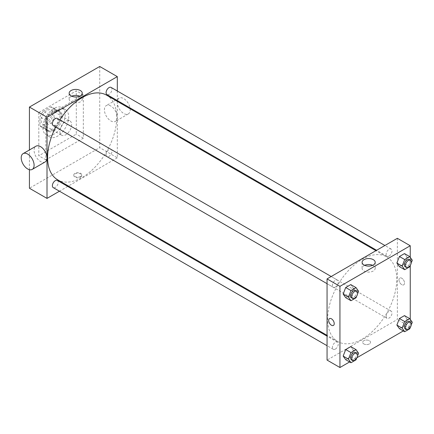 <?xml version="1.0" encoding="UTF-8"?>
<svg xmlns="http://www.w3.org/2000/svg" width="434" height="434" viewBox="0 0 434 434"><rect width="100%" height="100%" fill="white"/><g stroke="black" fill="none" stroke-linecap="round" stroke-linejoin="round"><path stroke-width="0.33" stroke-dasharray="2.17 1.63" d="M59.897 131.421A8.284 4.785 120 0 0 61.612 135.213A8.284 4.785 120 0 0 69.896 130.433A8.284 4.785 120 0 0 69.896 120.864A8.284 4.785 120 0 0 63.51 123.082A8.284 4.785 120 0 0 59.897 131.421M41.149 120.598A8.284 4.785 120 0 0 42.863 124.39A8.284 4.785 120 0 0 51.147 119.605A8.284 4.785 120 0 0 51.147 110.041A8.284 4.785 120 0 0 44.767 112.26A8.284 4.785 120 0 0 41.149 120.598M43.226 111.278L50.783 106.916A11.289 6.515 120 0 1 52.65 107.442A11.289 6.515 120 0 1 54.038 108.793L54.038 117.522A11.289 6.515 120 0 1 50.783 123.153L43.226 127.515A11.289 6.515 120 0 1 41.36 126.994A11.289 6.515 120 0 1 39.977 125.638L39.977 116.909A11.289 6.515 120 0 1 43.226 111.278L49.085 114.663L56.642 110.296L50.783 106.916M50.783 123.153L56.642 126.533L49.085 130.9L43.226 127.515M39.977 125.638L45.836 129.023L45.836 120.294L39.977 116.909M45.836 129.023A11.289 6.515 120 0 0 47.219 130.374A11.289 6.515 120 0 0 49.085 130.9M56.642 126.533A11.289 6.515 120 0 0 59.897 120.902L54.038 117.522M56.642 110.296A11.289 6.515 120 0 1 58.509 110.822A11.289 6.515 120 0 1 59.897 112.173L59.897 120.902M49.085 114.663A11.289 6.515 120 0 0 45.836 120.294M52.867 130.07A11.599 6.694 -60 0 1 47.067 130.645A11.599 6.694 -60 0 1 47.067 117.251A11.599 6.694 -60 0 1 58.666 110.551A11.599 6.694 -60 0 1 60.445 119.849A11.599 6.694 -60 0 1 52.867 130.07M54.038 130.748A11.599 6.694 120 0 0 61.617 120.522A11.599 6.694 120 0 0 59.838 111.229A11.599 6.694 120 0 0 50.897 114.337A11.599 6.694 120 0 0 45.836 126.012A11.599 6.694 120 0 0 48.239 131.323A11.599 6.694 120 0 0 54.038 130.748M59.897 112.173L54.038 108.793M42.906 127.699A15.743 9.087 120 0 0 46.167 134.909A15.743 9.087 120 0 0 61.91 125.817A15.743 9.087 120 0 0 61.91 107.643A15.743 9.087 120 0 0 49.78 111.858A15.743 9.087 120 0 0 42.906 127.699M46.422 129.733A15.743 9.087 120 0 0 49.682 136.938A15.743 9.087 120 0 0 65.425 127.851A15.743 9.087 120 0 0 65.425 109.672A15.743 9.087 120 0 0 53.295 113.887A15.743 9.087 120 0 0 46.422 129.733M38.805 112.482L38.805 155.779L76.303 134.128L76.303 90.831L38.805 112.482L45.836 116.54L45.836 159.837L83.333 138.186L83.333 94.889L45.836 116.54M83.333 94.889L76.303 90.831M99.733 66.478L99.733 147.658L29.431 188.248M29.431 169.694L29.431 149.969M80.55 177.17A3.933 2.273 0 0 0 81.7 175.564A3.933 2.273 0 0 0 77.767 173.291A3.933 2.273 0 0 0 73.829 175.564A3.933 2.273 0 0 0 76.259 177.663A3.933 2.273 0 0 0 80.55 177.17M117.31 101.361L117.31 157.808L99.733 147.658M117.31 157.808L68.426 186.029M67.742 186.425L59.458 191.21M57.375 118.417A4.145 2.392 -60 0 1 58.01 121.737A4.145 2.392 -60 0 1 55.302 125.388A4.145 2.392 -60 0 1 53.23 125.594M57.375 180.441A4.145 2.392 -60 0 1 58.01 183.761A4.145 2.392 -60 0 1 55.302 187.412A4.145 2.392 -60 0 1 53.23 187.613M106.086 154.71A4.145 2.392 120 0 0 106.943 156.603A4.145 2.392 120 0 0 111.088 154.211A4.145 2.392 120 0 0 111.088 149.432A4.145 2.392 120 0 0 107.892 150.538A4.145 2.392 120 0 0 106.086 154.71M117.31 90.999L117.31 100.569M111.088 87.408A4.145 2.392 -60 0 1 111.722 90.728A4.145 2.392 -60 0 1 109.015 94.379A4.145 2.392 -60 0 1 106.943 94.579M106.601 95.176A48.885 28.226 -60 0 1 114.093 134.35A48.885 28.226 -60 0 1 82.162 177.425A48.885 28.226 -60 0 1 57.717 179.844M55.731 127.037A48.885 28.226 -60 0 1 59.876 119.86M45.098 161.969A9.114 5.262 60 0 1 40.541 161.519A9.114 5.262 60 0 1 34.59 153.484A9.114 5.262 60 0 1 35.984 146.182M110.849 106.042A9.114 5.262 -120 0 0 106.292 105.592A9.114 5.262 -120 0 0 106.292 116.117A9.114 5.262 -120 0 0 115.406 121.379A9.114 5.262 -120 0 0 116.8 114.071A9.114 5.262 -120 0 0 110.849 106.042M83.333 138.186L76.303 134.128M45.836 159.837L38.805 155.779M71.702 96.191A6.553 3.787 0 0 0 69.158 99.185A6.553 3.787 0 0 0 75.717 102.972A6.553 3.787 0 0 0 82.27 99.185A6.553 3.787 0 0 0 80.35 96.511A6.553 3.787 0 0 0 79.726 96.191M80.55 176.492A3.933 2.273 180 0 1 76.259 176.98A3.933 2.273 180 0 1 73.829 174.886A3.933 2.273 180 0 1 77.767 172.613A3.933 2.273 180 0 1 81.7 174.886A3.933 2.273 180 0 1 80.55 176.492M130.129 108.76A9.114 5.262 60 0 1 128.296 113.936A9.114 5.262 60 0 1 119.182 108.674A9.114 5.262 60 0 1 119.182 98.149A9.114 5.262 60 0 1 123.739 98.599A9.114 5.262 60 0 1 129.999 107.892M362.206 339.111A48.885 28.226 120 0 0 394.143 296.031A48.885 28.226 120 0 0 386.651 256.857A48.885 28.226 120 0 0 348.979 269.959A48.885 28.226 120 0 0 327.643 319.153A48.885 28.226 120 0 0 337.766 341.531A48.885 28.226 120 0 0 362.206 339.111M335.352 287.069A4.145 2.392 -60 0 1 333.279 287.275A4.145 2.392 -60 0 1 333.279 282.496A4.145 2.392 -60 0 1 337.424 280.104A4.145 2.392 -60 0 1 338.281 281.997A4.145 2.392 -60 0 1 335.352 287.069M386.135 316.391A4.145 2.392 120 0 0 386.992 318.29A4.145 2.392 120 0 0 391.137 315.898A4.145 2.392 120 0 0 391.137 311.113A4.145 2.392 120 0 0 387.942 312.225A4.145 2.392 120 0 0 386.135 316.391M335.352 349.093A4.145 2.392 120 0 0 338.059 345.442A4.145 2.392 120 0 0 337.424 342.122A4.145 2.392 120 0 0 334.229 343.234A4.145 2.392 120 0 0 332.422 347.401A4.145 2.392 120 0 0 333.279 349.299A4.145 2.392 120 0 0 335.352 349.093M389.065 256.06A4.145 2.392 120 0 0 391.772 252.409A4.145 2.392 120 0 0 391.137 249.089A4.145 2.392 120 0 0 387.942 250.201A4.145 2.392 120 0 0 386.135 254.367A4.145 2.392 120 0 0 386.992 256.266A4.145 2.392 120 0 0 389.065 256.06M397.36 238.309L397.36 319.489L327.057 360.079M410.249 319.343L410.249 326.932L397.36 319.489M410.249 326.932L403.316 330.936M356.954 357.703L349.603 361.945M363.817 343.929A3.933 2.273 0 0 0 368.108 344.422A3.933 2.273 0 0 0 370.538 342.323A3.933 2.273 0 0 0 366.6 340.05A3.933 2.273 0 0 0 362.667 342.323A3.933 2.273 0 0 0 363.817 343.929A3.933 2.273 0 0 0 368.108 344.422A3.933 2.273 0 0 0 370.538 342.323A3.933 2.273 0 0 0 366.6 340.05A3.933 2.273 0 0 0 362.667 342.323A3.933 2.273 0 0 0 363.817 343.929M407.027 257.188L404.488 253.581L407.027 257.188L404.488 263.731L399.416 266.66L404.488 263.731L407.027 257.188L412.3 260.237M353.314 350.222L350.775 346.614L353.314 350.222L350.775 356.764L345.703 359.694L350.775 356.764L353.314 350.222L358.587 353.271M410.249 257.319L410.249 265.521M407.027 319.212L404.488 315.605L407.027 319.212L404.488 325.75L399.416 328.679L404.488 325.75L407.027 319.212L412.3 322.256M353.314 288.203L350.775 284.59L353.314 288.203L350.775 294.74L345.703 297.67L350.775 294.74L353.314 288.203L358.587 291.247M398.971 279.832A3.933 2.273 -120 0 0 400.69 283.793A3.933 2.273 -120 0 0 403.723 284.845A3.933 2.273 -120 0 0 403.723 280.299A3.933 2.273 -120 0 0 399.785 278.026A3.933 2.273 -120 0 0 398.971 279.832A3.933 2.273 -120 0 0 400.685 283.793A3.933 2.273 -120 0 0 403.723 284.845A3.933 2.273 -120 0 0 403.723 280.299A3.933 2.273 -120 0 0 399.785 278.031A3.933 2.273 -120 0 0 398.971 279.832M329.482 318.616L329.482 318.621A3.933 2.273 60 0 1 332.515 319.674A3.933 2.273 60 0 1 334.234 323.634A3.933 2.273 60 0 1 333.415 325.435L333.415 325.435M372.665 265.32A6.553 3.787 180 0 1 375.209 268.31A6.553 3.787 180 0 1 371.162 271.809A6.553 3.787 180 0 1 364.017 270.99A6.553 3.787 180 0 1 362.097 268.31A6.553 3.787 180 0 1 364.641 265.32M357.545 293.932L356.661 296.205M351.442 297.762A4.145 2.392 120 0 0 355.587 295.37A4.145 2.392 120 0 0 355.587 290.585M356.048 297.784L350.775 294.74M411.258 262.923L410.374 265.196M405.155 266.753A4.145 2.392 120 0 0 409.3 264.36A4.145 2.392 120 0 0 409.3 259.575M409.761 266.774L404.488 263.731M357.545 355.956L356.661 358.229M351.442 359.786A4.145 2.392 120 0 0 355.587 357.394A4.145 2.392 120 0 0 355.587 352.609M356.048 359.808L350.775 356.764M411.258 324.941L410.374 327.214M405.155 328.777A4.145 2.392 120 0 0 409.3 326.384A4.145 2.392 120 0 0 409.3 321.599M409.761 328.798L404.488 325.75M42.863 124.39L61.612 135.213M51.147 110.041L69.896 120.864M59.838 111.229L58.666 110.551M48.239 131.323L47.067 130.645M58.509 110.822L52.65 107.442M47.219 130.374L41.36 126.994M65.425 109.672L61.91 107.643M49.682 136.938L46.167 134.909M69.158 93.202L69.158 99.185M82.27 93.202L82.27 99.185M81.7 175.564L81.7 174.886M73.829 175.564L73.829 174.886M119.182 98.149L106.292 105.592M128.296 113.936L115.406 121.379M386.651 256.857L375.942 250.678M337.766 341.531L327.057 335.346M327.057 283.684L333.279 287.275M331.196 276.507L337.424 280.104M391.137 311.113L111.088 149.432M386.992 318.29L106.943 156.603M337.424 342.122L327.057 336.138M333.279 349.299L327.057 345.708M391.137 249.089L384.909 245.498M386.992 256.266L376.625 250.282M375.209 268.31L375.209 262.326M362.097 268.31L362.097 262.326"/><path stroke-width="0.65" d="M29.431 149.969L29.431 107.068L99.733 66.478L117.31 76.623L117.31 90.999M59.458 191.21L47.008 198.398L29.431 188.248L29.431 169.694M68.426 186.029L67.742 186.425M327.057 283.684L53.23 125.594A4.145 2.392 -60 0 1 53.23 120.809A4.145 2.392 -60 0 1 57.375 118.417L331.196 276.507M327.057 345.708L53.23 187.613A4.145 2.392 -60 0 1 53.23 182.833A4.145 2.392 -60 0 1 57.375 180.441L327.057 336.138M117.31 100.569L117.31 101.361M47.008 198.398L47.008 117.213L117.31 76.623M376.625 250.282L106.943 94.579A4.145 2.392 -60 0 1 106.943 89.8A4.145 2.392 -60 0 1 111.088 87.408L384.909 245.498M327.057 335.346L57.717 179.844A48.885 28.226 -60 0 1 55.731 127.037M59.876 119.86A48.885 28.226 -60 0 1 106.601 95.176L375.942 250.678M23.1 153.625L35.984 146.182A9.114 5.262 60 0 1 45.098 151.444A9.114 5.262 60 0 1 45.098 161.969L32.214 169.406A9.114 5.262 -120 0 0 32.214 158.887A9.114 5.262 -120 0 0 23.1 153.625A9.114 5.262 -120 0 0 21.7 160.927A9.114 5.262 -120 0 0 27.657 168.956A9.114 5.262 -120 0 0 32.214 169.406M47.008 117.213L29.431 107.068M80.35 90.522A6.553 3.787 180 0 1 82.27 93.202A6.553 3.787 180 0 1 75.717 96.983A6.553 3.787 180 0 1 69.158 93.202A6.553 3.787 180 0 1 73.205 89.702A6.553 3.787 180 0 1 80.35 90.522M79.726 96.191A6.553 3.787 0 0 0 71.702 96.191M129.999 107.892A9.114 5.262 60 0 1 130.129 108.76M349.603 361.945L339.947 367.522L327.057 360.079L327.057 278.899L397.36 238.309L410.249 245.752L410.249 257.319M403.316 330.936L356.954 357.703M399.416 266.66L396.882 263.047L399.416 256.51L404.488 253.581L399.416 256.51L396.882 263.047L399.416 266.66L404.689 269.704L402.15 266.091L404.689 259.554L409.761 256.624L412.3 260.237L411.258 262.923M345.703 359.694L343.164 356.081L345.703 349.544L350.775 346.614L345.703 349.544L343.164 356.081L345.703 359.694L350.976 362.737L348.437 359.13L350.976 352.587L356.048 349.658L358.587 353.271L357.545 355.956M410.249 265.521L410.249 319.343M339.947 367.522L339.947 286.342L410.249 245.752M399.416 328.679L396.882 325.071L399.416 318.534L404.488 315.605L399.416 318.534L396.882 325.071L399.416 328.679L404.689 331.728L402.15 328.115L404.689 321.578L409.761 318.648L412.3 322.256L411.258 324.941M345.703 297.67L343.164 294.062L345.703 287.52L350.775 284.59L345.703 287.52L343.164 294.062L345.703 297.67L350.976 300.713L348.437 297.106L350.976 290.568L356.048 287.639L358.587 291.247L357.545 293.932M339.947 286.342L327.057 278.899M364.017 265A6.553 3.787 180 0 1 362.097 262.326A6.553 3.787 180 0 1 368.65 258.539A6.553 3.787 180 0 1 375.209 262.326A6.553 3.787 180 0 1 371.162 265.82A6.553 3.787 180 0 1 364.017 265M334.229 323.634A3.933 2.273 60 0 1 333.415 325.435A3.933 2.273 60 0 1 329.482 323.162A3.933 2.273 60 0 1 329.482 318.621A3.933 2.273 60 0 1 332.515 319.674A3.933 2.273 60 0 1 334.229 323.634M333.415 325.435A3.933 2.273 60 0 1 329.482 323.162A3.933 2.273 60 0 1 329.482 318.616M364.641 265.32A6.553 3.787 180 0 1 372.665 265.32M356.661 296.205L356.048 297.784L350.976 300.713M356.759 291.263L355.587 290.585A4.145 2.392 120 0 0 352.392 291.697A4.145 2.392 120 0 0 350.585 295.869A4.145 2.392 120 0 0 351.442 297.762L352.614 298.44A4.145 2.392 120 0 0 356.759 296.048A4.145 2.392 120 0 0 356.759 291.263A4.145 2.392 120 0 0 353.564 292.375A4.145 2.392 120 0 0 351.757 296.541A4.145 2.392 120 0 0 352.614 298.44M348.437 297.106L343.164 294.062M350.976 290.568L345.703 287.52M356.048 287.639L350.775 284.59M410.374 265.196L409.761 266.774L404.689 269.704M410.472 260.254L409.3 259.575A4.145 2.392 120 0 0 406.105 260.688A4.145 2.392 120 0 0 404.298 264.854A4.145 2.392 120 0 0 405.155 266.753L406.327 267.431A4.145 2.392 120 0 0 410.472 265.038A4.145 2.392 120 0 0 410.472 260.254A4.145 2.392 120 0 0 407.276 261.36A4.145 2.392 120 0 0 405.47 265.532A4.145 2.392 120 0 0 406.327 267.431M402.15 266.091L396.882 263.047M404.689 259.554L399.416 256.51M409.761 256.624L404.488 253.581M356.661 358.229L356.048 359.808L350.976 362.737M356.759 353.287L355.587 352.609A4.145 2.392 120 0 0 352.392 353.721A4.145 2.392 120 0 0 350.585 357.887A4.145 2.392 120 0 0 351.442 359.786L352.614 360.464A4.145 2.392 120 0 0 356.759 358.072A4.145 2.392 120 0 0 356.759 353.287A4.145 2.392 120 0 0 353.564 354.399A4.145 2.392 120 0 0 351.757 358.565A4.145 2.392 120 0 0 352.614 360.464M348.437 359.13L343.164 356.081M350.976 352.587L345.703 349.544M356.048 349.658L350.775 346.614M410.374 327.214L409.761 328.798L404.689 331.728M410.472 322.278L409.3 321.599A4.145 2.392 120 0 0 406.105 322.712A4.145 2.392 120 0 0 404.298 326.878A4.145 2.392 120 0 0 405.155 328.777L406.327 329.449A4.145 2.392 120 0 0 410.472 327.057A4.145 2.392 120 0 0 410.472 322.278A4.145 2.392 120 0 0 407.276 323.384A4.145 2.392 120 0 0 405.47 327.556A4.145 2.392 120 0 0 406.327 329.449M402.15 328.115L396.882 325.071M404.689 321.578L399.416 318.534M409.761 318.648L404.488 315.605"/></g></svg>
